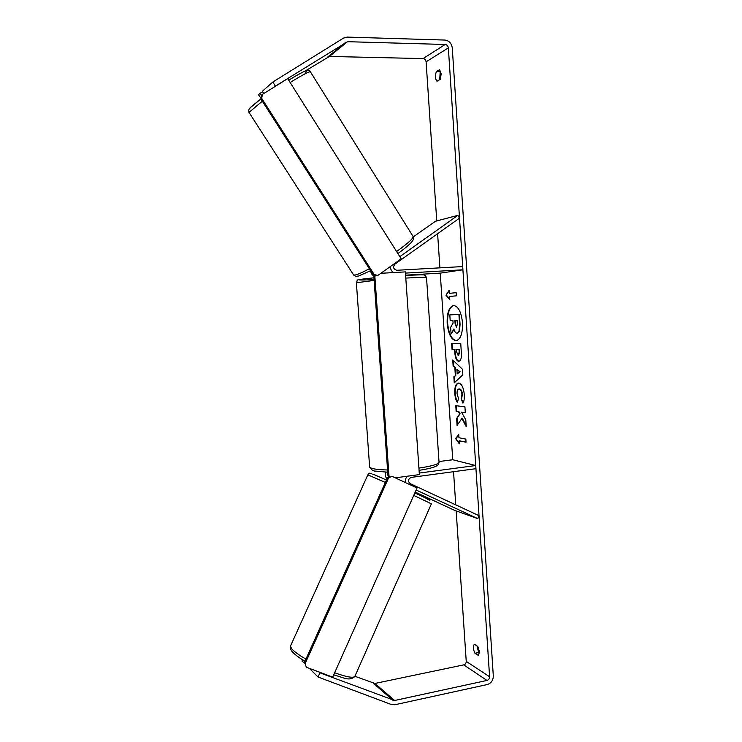 <?xml version="1.0" encoding="UTF-8"?>
<svg xmlns="http://www.w3.org/2000/svg" width="742" height="742" viewBox="0 0 742 742"><rect width="100%" height="100%" fill="white"/><g stroke="black" fill="none" stroke-linecap="round" stroke-linejoin="round"><path stroke-width="1.11" d="M413.285 236.902L435.368 221.283L457.87 215.365L399.827 256.639M370.703 270.821C370.944 273.288 372.104 275.087 374.163 276.228M405.605 275.161L440.247 273.139L462.897 269.8L462.693 266.563L396.812 270.283C393.381 269.235 392.731 267.203 394.855 264.18L459.511 218.129L457.87 215.365M405.466 273.102L462.897 269.8M390.459 266.452C390.431 269.058 391.414 271.099 393.436 272.574M419.258 473.062L475.733 465.531L475.947 468.684L411.207 477.394C408.026 479.007 407.655 481.085 410.085 483.599L479.026 515.69L477.783 518.621L454.753 510.413L415.214 492.104M477.783 518.621L416.141 490.017M387.027 478.748C385.284 476.93 384.783 474.732 385.525 472.135M439.032 461.533L452.741 459.752L475.733 465.531M405.633 482.671C405.104 480.278 405.624 478.136 407.191 476.234M453.807 305.491C449.402 307.142 447.352 313.096 447.639 323.373C448.771 333.891 451.692 339.65 456.404 340.671M462.516 322.835C461.301 312.002 458.315 306.223 453.566 305.5C449.031 306.919 446.897 312.883 447.176 323.41C448.353 334.169 451.349 339.938 456.163 340.699C460.624 339.363 462.748 333.408 462.516 322.835M448.353 47.887L489.59 676.76C489.544 678.661 488.672 679.895 486.984 680.442L394.605 700.504L319.895 672.808L318.058 677.029L391.331 704.52L394.911 704.742L487.253 684.551C491.185 683.243 493.207 680.386 493.309 675.962L452.277 47.989C451.563 43.296 449.095 40.652 444.885 40.059L347.2 37.1L343.555 38.065L272.824 82.028L275.365 86.128L347.525 41.691L445.172 44.483C446.981 44.743 448.038 45.874 448.353 47.887L426.103 61.809L436.75 220.921M437.613 233.73L439.895 267.853M440.247 273.139L452.741 459.752M453.538 471.699L455.755 504.857M456.163 510.913L466.236 661.382C466.189 663.19 465.355 664.359 463.731 664.878L374.942 683.456L355.001 676.314M461.728 418.173L466.236 426.696L465.781 419.851L461.552 412.116L465.308 412.673L464.928 406.894L455.773 405.651L456.144 411.318L458.482 411.671L459.65 413.906L456.627 418.544L457.081 425.342L462.201 418.117L466.161 425.62M455.347 375.424L454.818 367.429L453.121 365.889L452.731 360L462.452 369.247L462.822 374.803L454.252 382.863L453.854 376.797L455.811 375.378L455.282 367.383L454.818 367.429M436.992 81.23C435.155 78.958 434.942 75.749 436.361 71.594L439.635 69.655L441.221 73.773L440.275 79.366L436.992 81.23M474.963 653.285L478.395 655.446L479.425 651.745L477.792 646.384L474.37 644.279C472.867 646.226 473.062 649.222 474.963 653.285L478.618 652.533L479.425 653.034M459.354 443.855L455.551 438.541L458.742 434.654L458.946 437.724L465.828 439.116L466.032 442.223L459.15 440.785L459.354 443.855M449.346 293.359L449.142 290.233L445.988 295.26L449.763 299.592L449.559 296.475L456.358 295.826L456.154 292.663L449.346 293.359L456.154 292.682M458.677 361.289L458.658 361.289C456.46 360.788 455.171 357.774 454.781 352.246L454.596 349.399L452.026 349.352L451.646 343.639L460.754 343.685L461.348 352.7C461.645 358.024 460.828 360.881 458.908 361.28L459.122 361.243C456.924 360.742 455.634 357.727 455.254 352.2L454.596 349.399M457.406 402.591C456.024 400.689 455.143 397.582 454.763 393.251C454.54 387.231 455.718 383.837 458.324 383.085L458.769 383.085C461.728 383.855 463.574 387.667 464.297 394.531C464.492 398.686 464.038 401.561 462.943 403.156L461.162 398.63L461.941 394.215C461.589 391.09 460.671 389.355 459.187 389.003L458.899 389.003C457.582 389.281 456.97 390.839 457.053 393.677L458.473 398.454L457.406 402.591M439.728 79.682L440.192 71.659L440.767 71.325M477.004 645.902L478.618 652.533M305.259 71L329.429 56.438L423.051 58.59C424.786 58.822 425.806 59.898 426.103 61.809M309.312 668.338L318.058 677.029M302.588 659.786L302.022 661.094L304.378 663.06M319.088 672.02L319.895 672.808M304.582 661.011L303.775 662.838M261.564 95.811L260.025 93.353L258.457 94.744L261.101 98.436M274.642 86.749L275.365 86.128M263.725 93.557L262.325 91.322L272.824 82.028M262.594 91.748L260.025 93.353M436.361 71.594L440.192 71.659M454.039 329.494L451.08 333.974L450.635 327.352L453.084 323.067L452.917 320.535L450.19 320.655L449.81 314.905L458.918 314.395L459.586 324.393L459.029 331.294L456.979 333.195C455.569 333.075 454.54 331.665 453.891 328.956L451.08 333.974M449.81 314.905L459.4 314.367L460.059 324.356L459.502 331.257L457.248 333.177M459.502 331.257L459.029 331.294M459.4 314.367L458.918 314.395M459.298 443.076L455.551 438.541M456.005 438.485L458.769 435.127M466.022 442.065L459.15 440.785M449.188 290.883L445.988 295.26M446.461 295.223L449.726 298.97M455.282 367.383L453.121 365.889M453.594 365.843L453.232 360.473M454.698 382.445L454.317 376.75L453.854 376.797M454.317 376.75L455.811 375.378M457.183 373.912L460.077 371.742L456.877 369.303L457.183 373.912L459.613 371.788L456.877 369.303M460.077 371.742L459.613 371.788M455.059 349.361L452.026 349.352M452.49 349.315L452.11 343.639M458.621 355.464L459.641 352.153L459.456 349.436L456.562 349.436L456.747 352.172L458.157 355.501L459.168 352.2L458.983 349.473L456.562 349.436M459.456 349.436L458.983 349.473M456.237 405.716L456.608 411.272L458.946 411.615L460.114 413.86L456.627 418.544M457.091 418.488L457.508 424.693M460.114 413.86L459.65 413.906M458.946 411.615L458.482 411.671M456.608 411.272L456.144 411.318M465.299 412.552L461.552 412.116M457.554 402.006C456.339 400.142 455.569 397.202 455.236 393.204C455.004 387.407 456.107 384.031 458.556 383.067M463.231 402.628L461.162 398.63M461.635 398.584L462.414 394.169C462.062 391.043 461.144 389.309 459.66 388.956L459.131 389.003M456.432 327.361L457.341 324.171L457.091 320.358L454.883 320.451L455.143 324.282L456.543 327.352M455.356 320.433L455.616 324.245L456.71 327.296M395.245 477.839L419.369 474.602L405.373 271.897L380.841 273.297M376.027 275.013L374.868 276.441L388.993 475.928L390.329 477.087M374.868 276.441L373.857 276.608L387.964 475.585L388.993 475.928M373.857 276.608L374.988 275.217M389.253 476.707L387.964 475.585M417.05 487.976L332.676 677.149L306.325 667.206L305.083 663.682L388.632 477.802L392.064 476.355L417.05 487.976M305.083 663.682L306.325 667.206M304.285 662.782L387.63 477.394L388.632 477.802M389.689 476.531L387.63 477.394M401.19 258.81L287.701 78.606L262.399 94.392L261.694 98.371L374.237 274.605L377.863 275.421L401.19 258.81M261.694 98.371L260.989 99.085L261.685 95.106L262.399 94.392M260.989 99.085L373.272 274.837L374.237 274.605M375.721 275.384L373.272 274.837M413.739 495.396L431.408 503.837L355.121 675.767C354.565 678.457 347.738 677.455 334.642 672.744M305.917 659.137C299.054 655.103 294.379 651.726 291.894 649.009L290.382 646.291L367.856 474.815L385.358 482.458M427.216 499.19C433.411 501.759 429.284 499.681 414.834 492.948M386.452 480.018L373.467 474.333M466.236 661.382L489.59 676.76M373.467 683.345L393.075 700.402M374.942 683.456L394.605 700.504M463.731 664.878L486.984 680.442M423.051 58.59L445.172 44.483M329.429 56.438L347.525 41.691M327.936 56.837L345.967 42.108M460.059 324.356L459.586 324.393M459.122 361.243L458.658 361.289M455.254 352.2L454.781 352.246M459.641 352.153L459.168 352.2M455.236 393.204L454.763 393.251M462.414 394.169L461.941 394.215M459.66 388.956L459.187 389.003M459.632 388.956L459.159 389.003M455.616 324.245L455.143 324.282M374.135 280.43L356.383 282.767M374.07 279.632C353.925 280.504 353.878 279.892 373.94 277.796C352.533 280.457 358.822 278.797 356.364 282.563L369.646 467.117C371.176 468.786 377.149 469.742 387.565 469.983M369.572 466.115L369.646 467.117C371.454 469.946 373.504 471.281 375.786 471.114L387.732 472.218M418.915 468.091C433.207 465.985 439.904 463.778 438.986 461.459L426.529 277.675C427.262 277.128 420.352 277.267 405.809 278.083M262.334 101.19L248.997 112.404C248.514 110.363 248.858 108.87 250.035 107.924L261.036 98.797M249.748 108.694L249.915 108.165M248.997 112.404L353.674 275.059L355.678 274.92C358.488 274.197 363.042 272.119 369.349 268.697M250.87 107.034L261.036 98.807M310.36 71.705C309.034 70.175 307.531 69.869 305.862 70.778C302.458 72.076 296.735 75.202 288.694 80.182C303.923 70.972 309.377 68.626 305.045 73.161M396.608 251.529C408.925 242.597 414.361 237.468 412.895 236.16L310.555 72.067C310.406 70.74 303.608 74.219 290.159 82.501M354.778 676.611C348.935 681.518 343.908 677.557 333.696 674.868M304.971 661.243C302.328 659.647 295.882 655.854 291.921 651.374C290.391 649.269 289.881 647.581 290.382 646.291M372.308 474.129C368.607 472.209 369.303 473.609 367.856 474.815M457.601 333.149L457.128 333.186M458.259 355.501L458.732 355.464M458.899 389.003L459.363 388.956M439.06 462.433C438.42 464.455 437.743 465.503 437.038 465.596C435.851 466.532 432.113 468.341 419.072 470.345M405.624 275.44C429.349 274.29 423.144 275.161 425.185 275.403L426.52 277.471M353.674 275.059C356.995 277.35 355.316 276.098 358.247 276.107M413.248 236.791L413.285 239.341C413.294 239.861 412.571 242.894 397.888 253.56M370.61 270.682L358.562 276.033"/></g></svg>
